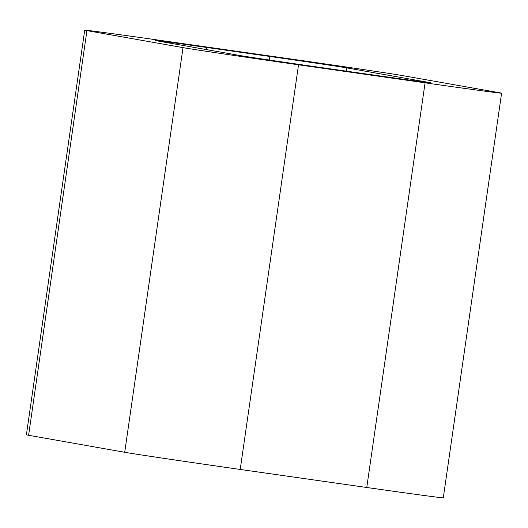<?xml version="1.0" encoding="UTF-8"?>
<svg xmlns="http://www.w3.org/2000/svg" width="528" height="528" viewBox="0 0 528 528"><rect width="100%" height="100%" fill="white"/><g stroke="black" fill="none" stroke-linecap="round" stroke-linejoin="round"><path stroke-width="0.79" d="M425.073 82.837L298.531 64.799L240.214 469.451L366.762 487.489A98.122 0.686 -171.8 0 0 443.289 497.845L501.6 93.192A98.122 0.686 -171.8 0 1 425.073 82.837L366.762 487.489M298.531 64.799A98.122 0.686 -171.8 0 1 183.025 47.626L86.922 30.624A98.122 0.686 -171.8 0 1 84.711 30.155A98.122 0.686 -171.8 0 1 161.238 40.511L287.786 58.549A98.122 0.686 -171.8 0 1 403.286 75.722L499.389 92.723A98.122 0.686 -171.8 0 1 501.6 93.192M86.922 30.624L28.611 435.277A98.122 0.686 -171.8 0 1 26.4 434.808L84.711 30.155M28.611 435.277L124.714 452.278A98.122 0.686 -171.8 0 0 240.214 469.451M346.876 67.914A65.413 0.455 -171.8 0 0 269.874 56.47L206.6 47.447A65.413 0.455 -171.8 0 0 155.588 40.544A65.413 0.455 -171.8 0 0 157.06 40.854L239.435 55.433A65.413 0.455 -171.8 0 0 316.437 66.884L379.711 75.9A65.413 0.455 -171.8 0 0 430.723 82.804A65.413 0.455 -171.8 0 0 429.251 82.493L346.876 67.914L346.414 71.155M183.025 47.626L124.714 452.278M269.874 56.47L269.359 60.04M206.6 47.447L206.296 49.573"/></g></svg>

